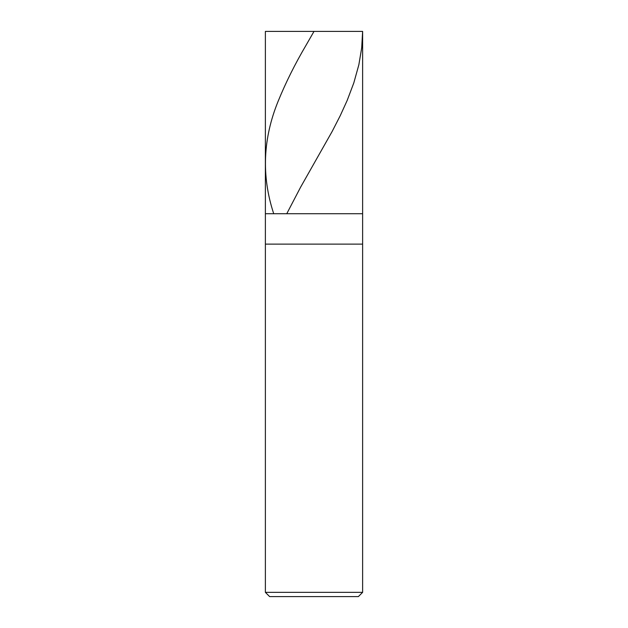 <?xml version="1.0" encoding="UTF-8"?>
<svg xmlns="http://www.w3.org/2000/svg" width="628" height="628" viewBox="0 0 628 628"><rect width="100%" height="100%" fill="white"/><g stroke="black" fill="none" stroke-linecap="round" stroke-linejoin="round"><path stroke-width="0.94" d="M362.623 31.4L265.377 31.4L362.623 31.4L362.623 213.724L265.377 213.724L265.377 31.4L265.377 213.724L362.623 213.724L362.623 31.4L361.704 47.759L358.863 64.731L353.807 82.912L347.158 100.488L340.258 115.638L332.188 131.393L300.624 187.144L287.027 213.206M362.623 213.724L265.377 213.724L362.623 213.724L362.623 244.111L265.377 244.111L265.377 213.724L265.377 244.111L362.623 244.111L362.623 592.345L265.377 592.345L265.377 244.111L265.377 592.345L362.623 592.345L358.368 596.6L269.632 596.6L265.377 592.345L269.632 596.6L358.368 596.6L362.623 592.345L362.623 213.724M313.513 31.4L314 31.4M314.487 31.4L314 31.4L305.993 45.342C295.05 63.923 285.787 82.504 278.204 101.092C262.928 138.458 261.374 175.832 273.549 213.206"/></g></svg>
